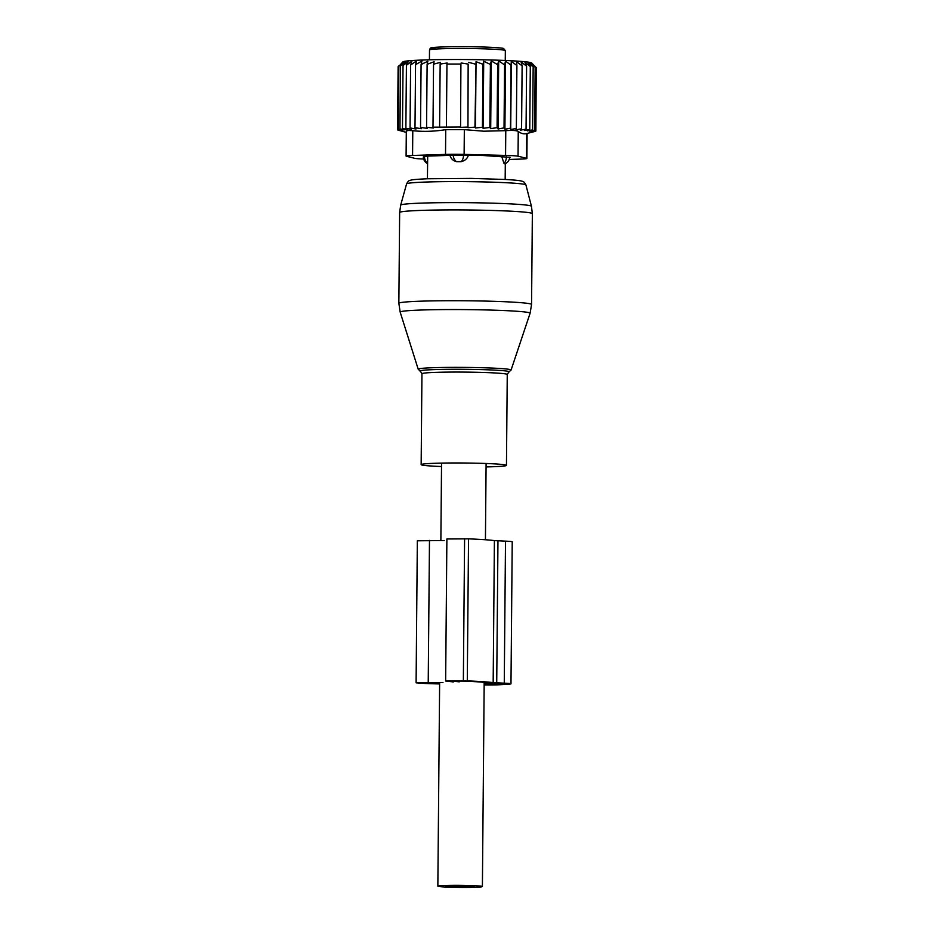 <?xml version="1.0" encoding="UTF-8"?>
<svg xmlns="http://www.w3.org/2000/svg" width="934" height="934" viewBox="0 0 934 934"><rect width="100%" height="100%" fill="white"/><g stroke="black" fill="none" stroke-linecap="round" stroke-linejoin="round"><path stroke-width="1.4" d="M486.065 466.918A42.66 2.008 -179.5 0 0 506.462 465.377A42.66 2.008 -179.5 0 0 467.654 463.042A42.66 2.008 -179.5 0 0 421.152 464.63A42.66 2.008 -179.5 0 0 441.513 466.521M460.906 64.037L460.579 127.363L460.906 64.037L446.954 64.037L447.188 62.987L440.147 64.096L440.533 62.333L433.539 64.189L434.1 61.726L427.118 64.329L427.83 61.27L421.082 64.504L421.97 60.99L415.548 64.715L416.587 60.92L410.61 64.971L411.941 61.142L406.418 65.252L408.368 61.422L403.033 65.567L405.589 61.726L400.511 65.894L403.616 62.053L398.865 66.244L402.928 61.889A64.458 3.035 0.5 0 1 486.672 59.869A64.458 3.035 -179.5 0 1 531.703 63.022L536.256 67.68L531.796 63.384L535.159 67.295L530.337 63.022L533.162 66.909L528.049 62.671L530.302 66.536L524.966 62.321L526.601 66.174L521.102 61.983L522.118 65.824L516.537 61.667L516.899 65.497L511.307 61.364L511.026 65.193L505.504 61.084L504.582 64.913L498.674 60.873L497.635 64.668L491.284 60.944L490.397 64.458L489.848 127.444L483.123 128.308L482.434 127.281L482.983 64.294L483.707 61.235L490.397 64.458M536.244 67.855L535.882 131.029L531.796 131.904L535.696 130.655L531.201 131.554L534.61 130.27L529.741 131.192L532.613 129.896L527.465 130.842L529.753 129.522L524.371 130.491L526.052 129.149L520.507 130.153L521.569 128.799L515.942 129.838L516.35 128.472L510.711 129.534L510.478 128.168L504.909 129.266L504.033 127.9L498.079 128.985L497.086 127.654L490.689 128.647L489.848 127.444M491.284 60.944L490.689 128.647M497.635 64.668L497.086 127.654M498.674 60.873L498.079 128.985M504.582 64.913L504.033 127.9M505.504 61.084L504.909 129.266M511.026 65.193L510.478 128.168M511.307 61.364L510.711 129.534M516.899 65.497L516.35 128.472M522.118 65.824L521.569 128.799M526.601 66.174L526.052 129.149M530.302 66.536L529.753 129.522M533.162 66.909L532.613 129.896M535.159 67.295L534.61 130.27M536.256 67.68L535.696 130.655M535.882 131.029L535.135 131.239M483.707 61.235L483.123 128.308M467.957 127.654L468.144 64.084L467.957 127.654L474.951 127.152L476.048 61.702L475.476 127.981L482.434 127.281M460.579 127.363L467.595 127.059M406.302 132.394L397.744 129.978L401.632 130.912L397.569 129.593L401.9 130.562L398.316 129.231L403.021 130.223L399.962 128.88L404.994 129.896L402.484 128.542L407.773 129.593L405.87 128.238L411.345 129.312L410.061 127.946L415.992 129.032L415 127.701L421.374 128.694L420.534 127.479L427.247 128.343L426.569 127.316L433.516 128.005L432.991 127.176L460.357 127.012M399.974 130.667L398.841 130.293M509.193 159.457L520.413 159.095A18.96 0.887 -179.5 0 0 526.893 158.476A18.96 0.887 -179.5 0 0 526.531 158.301L518.043 156.2A18.96 0.887 -179.5 0 0 505.563 155.418L464.116 154.39A18.96 0.887 0.5 0 0 445.518 154.402L412.571 155.476L412.781 130.713C407.563 130.258 405.519 130.526 406.664 131.507M412.781 130.713C423.756 131.811 434.742 131.449 445.74 129.651L464.338 129.639L483.777 131.204L505.773 130.667L505.563 155.418M475.476 127.981L474.951 127.152M446.405 127.024L446.954 64.037M439.599 127.082L440.147 64.096M432.991 127.176L433.539 64.189M426.569 127.316L427.118 64.329M420.534 127.479L421.082 64.504M415 127.701L415.548 64.715M410.061 127.946L410.61 64.971M405.87 128.238L406.418 65.252M402.484 128.542L403.033 65.567M399.962 128.88L400.511 65.894M398.316 129.231L398.865 66.244M399.098 65.649L398.118 66.618L397.569 129.593M406.313 131.04L406.092 156.095A18.96 0.887 0.5 0 0 406.453 156.27L414.941 158.371A18.96 0.887 0.5 0 0 423.627 159.025M518.043 156.2L518.253 131.437C521.079 133.585 523.904 134.286 526.741 133.539L535.135 131.402M510.127 157.321L483.006 155.499L455.558 155.172L425.635 156.153L423.312 157.367M518.253 131.437C516.642 130.456 512.474 130.2 505.773 130.667M406.092 156.095A18.96 0.887 0.5 0 1 412.571 155.476M476.048 61.702L482.983 64.294M461.139 62.975L468.144 64.084M468.529 62.321L475.499 64.166M468.494 154.974C467.455 158.476 465.039 160.706 461.268 161.664L456.563 161.664A7.589 6.223 -93.4 0 1 453.235 155.207M449.884 154.986C450.737 158.488 452.955 160.718 456.563 161.664M504.955 163.613L504.021 163.392L504.955 163.613M501.628 156.305L504.021 163.392A7.589 4.32 92.4 0 0 506.438 156.854M427.69 156.025L427.433 178.768M493.164 682.626A68.731 3.234 -179.5 0 0 467.292 680.874L445.646 681.003L446.884 538.976L468.529 538.848A68.731 3.234 -179.5 0 1 494.401 540.599L493.164 682.626L504.267 683.174A15.166 0.712 -179.5 0 1 510.98 683.816A15.166 0.712 -179.5 0 1 508.423 684.202L498.919 684.785A15.166 0.712 -179.5 0 1 484.162 684.961M494.401 540.599L505.504 541.148L504.267 683.174M488.132 682.847L484.174 683.198M488.132 682.964L488.365 682.882A62.088 2.93 -179.5 0 0 463.591 681.096L452.278 681.061L459.283 681.843M439.622 682.847L428.776 683.244A62.088 2.93 -179.5 0 0 439.622 683.618M484.162 684.692L505.294 683.77L494.798 683.116L484.174 683.688M442.973 682.567L416.097 682.824L425.075 683.478A68.731 3.234 -179.5 0 0 439.622 683.945M444.21 540.541L417.335 540.798L416.097 682.824M453.329 681.937L445.646 681.003M510.98 683.816L512.229 541.79A15.166 0.712 -179.5 0 0 505.504 541.148M478.628 887.102A22.276 1.051 0.5 0 1 453.644 887.3A22.276 1.051 0.5 0 1 437.848 886.156A22.276 1.051 0.5 0 1 441.619 885.607A22.276 1.051 0.5 0 1 466.615 885.409A22.276 1.051 0.5 0 1 482.399 886.541A22.276 1.051 0.5 0 1 478.628 887.102M456.411 886.576L445.938 886.308L458.501 885.666L474.32 886.401L456.411 886.576M470.829 886.121L462.423 886.296L470.829 886.121M455.208 886.156L464.432 886.004L455.208 886.156M455.512 885.829L462.108 885.981L455.512 885.829M455.547 885.829L462.061 885.981L455.547 885.829M448.542 886.273L455.512 886.389L448.542 886.273M448.95 886.238L455.465 886.389L448.95 886.238M458.384 886.67L465.354 886.786L458.384 886.67M458.792 886.635L465.307 886.786L458.792 886.635M457.403 886.529L467.677 886.81L457.403 886.529M530.092 313.287A64.96 3.059 -179.5 0 0 470.993 309.668A64.96 3.059 -179.5 0 0 400.184 312.143L398.853 303.317A66.361 3.129 -179.5 0 1 471.191 300.83A66.361 3.129 -179.5 0 1 531.563 304.472L530.092 313.287L511.073 370.027A46.443 2.183 0.5 0 0 468.821 367.447A46.443 2.183 0.5 0 0 418.198 369.21L400.184 312.143M511.073 370.027L508.773 372.094A44.622 2.102 -179.5 0 0 468.646 369.35A44.622 2.102 -179.5 0 0 420.463 371.323L418.198 369.21M531.446 206.274A65.392 3.082 -179.5 0 0 471.962 202.736A65.392 3.082 -179.5 0 0 400.686 205.141L406.582 183.905A59.671 2.814 -179.5 0 1 471.635 181.71A59.671 2.814 -179.5 0 1 525.924 184.944L531.446 206.274L532.357 213.676A66.361 3.129 -179.5 0 0 471.985 210.033A66.361 3.129 -179.5 0 0 399.647 212.52L398.853 303.317M508.773 372.094L507.255 374.487A42.66 2.008 -179.5 0 0 468.448 372.141A42.66 2.008 -179.5 0 0 421.946 373.74L421.152 464.63M445.518 154.402L445.74 129.651M526.531 158.301L526.741 133.539M464.116 154.39L464.338 129.639M461.268 161.664A7.589 4.098 -87.8 0 0 463.556 155.207M424.503 156.247L423.662 156.632M427.574 163.193A7.589 6.363 -93.7 0 1 424.503 156.55L427.679 156.352M429.512 49.957C430.049 48.358 430.702 47.657 431.461 47.856C431.216 47.33 447.094 46.466 467.677 46.7C488.248 46.852 503.811 47.961 503.636 48.545L505.341 50.623A37.92 1.786 -179.5 0 0 496.538 49.397A37.92 1.786 -179.5 0 0 454.519 48.498A37.92 1.786 -179.5 0 0 429.512 49.957L429.418 59.811M495.102 47.552A36.017 1.693 -179.5 0 0 446.662 46.828A36.017 1.693 -179.5 0 0 436.447 48.988M497.962 540.844L496.725 682.871M429.477 540.366L428.227 682.392M464.595 538.684L463.357 680.711M468.529 538.848L467.292 680.874M494.214 683.093L494.191 684.587M399.647 212.52L400.686 205.141M420.475 371.323L421.946 373.74M507.255 374.487L506.462 465.377M525.924 184.944C524.674 182.469 523.46 181.266 522.304 181.313C520.88 180.811 518.662 180.274 505.703 179.48L471.273 178.406L427.515 178.768C413.844 179.351 411.661 179.865 410.259 180.332C409.104 180.262 407.878 181.453 406.582 183.905M532.357 213.676L531.563 304.472M527.103 133.445L526.893 158.476M505.306 163.637L505.166 179.445M504.71 163.882A7.589 7.589 0 0 0 509.684 157.204M423.3 156.889A7.589 7.589 0 0 0 427.574 163.625M505.341 50.623L505.259 60.476M437.848 886.156L439.634 682.532M440.871 540.506L441.548 463.101M482.399 886.541L484.186 682.369M485.435 539.759L486.1 463.486"/></g></svg>
